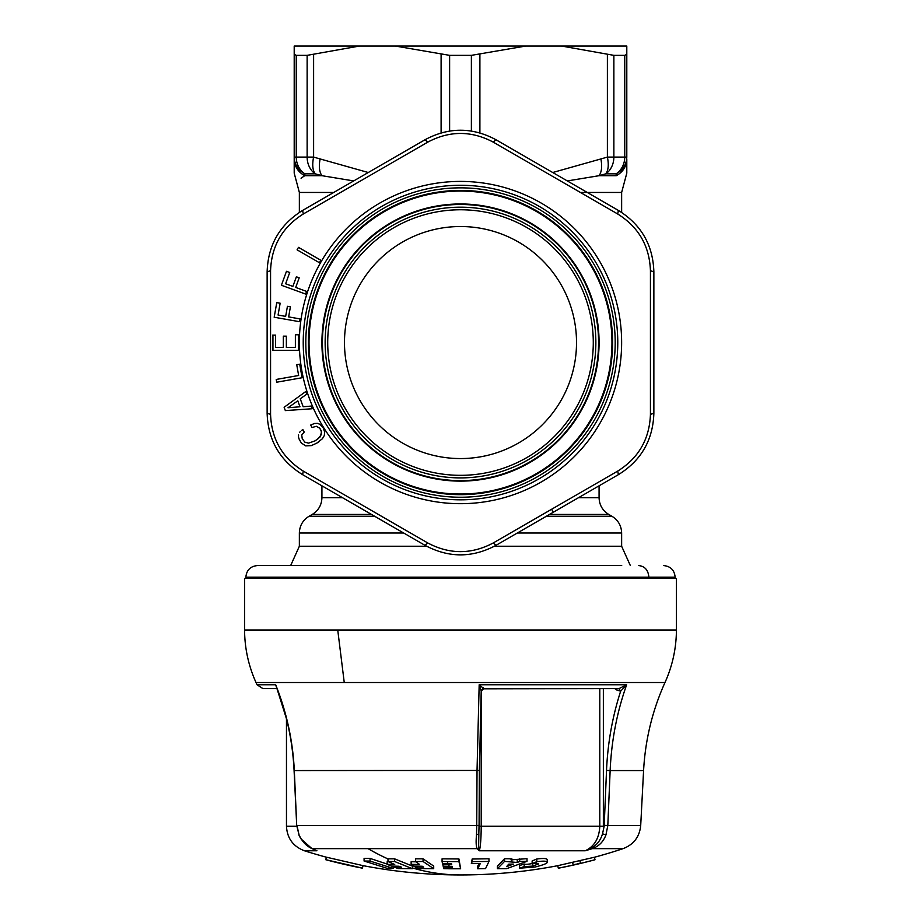 <?xml version="1.0" encoding="UTF-8"?>
<svg xmlns="http://www.w3.org/2000/svg" width="921" height="921" viewBox="0 0 921 921"><rect width="100%" height="100%" fill="white"/><g stroke="black" fill="none" stroke-linecap="round" stroke-linejoin="round"><path stroke-width="1.38" d="M396.847 459.072A132.774 132.774 0 0 1 343.97 278.89A132.774 132.774 0 0 1 524.153 226.025A132.774 132.774 0 0 1 577.03 406.207A132.774 132.774 0 0 1 396.847 459.072M404.872 444.359A116.023 116.023 0 0 1 358.683 286.926A116.023 116.023 0 0 1 516.128 240.726A116.023 116.023 0 0 1 562.317 398.171A116.023 116.023 0 0 1 404.872 444.359M525.396 223.757A135.352 135.352 0 0 1 579.286 407.439A135.352 135.352 0 0 1 395.604 461.329A135.352 135.352 0 0 1 341.714 277.647A135.352 135.352 0 0 1 525.396 223.757M533.121 209.62A151.47 151.47 0 0 1 593.423 415.164A151.47 151.47 0 0 1 387.879 475.478A151.47 151.47 0 0 1 327.577 269.922A151.47 151.47 0 0 1 533.121 209.62M534.664 206.788A154.693 154.693 0 0 1 596.255 416.706A154.693 154.693 0 0 1 386.336 478.298A154.693 154.693 0 0 1 324.745 268.379A154.693 154.693 0 0 1 534.664 206.788M537.749 201.135A161.14 161.14 0 0 1 601.908 419.803A161.14 161.14 0 0 1 383.24 483.962A161.14 161.14 0 0 1 319.092 265.294A161.14 161.14 0 0 1 537.749 201.135M547.293 859.489L547.178 862.447C547.339 861.411 545.508 861.008 541.663 861.216L536.782 861.676L532.142 863.61L536.724 863.173L538.497 863.933L532.787 866.097L532.787 863.507M524.21 866.615L524.21 863.979L519.571 865.567L519.571 868.192L524.21 866.615L532.787 866.097M519.571 868.192L535.113 867.018C542.987 865.038 547.005 863.518 547.178 862.447M524.21 863.979C524.797 864.6 527.652 864.428 532.787 863.461M536.782 861.676L536.782 859.017C543.632 858.13 547.097 858.384 547.178 859.8M536.782 859.017L532.142 860.962L532.142 863.61M604.141 826.287L602.518 833.839L605.949 834.91C603.416 841.713 598.869 846.284 592.284 848.644L591.835 848.782M602.518 833.839C600.584 840.217 596.981 844.914 591.696 847.942L592.284 848.644L585.226 850.774L479.357 850.774L477.09 848.644L368.066 848.644A515.645 293.166 90 0 0 387.81 858.844M412.378 868.699L412.378 866.074L394.602 858.844L387.983 858.844L387.983 861.515L394.729 864.497L387.177 864.359L391.471 866.097L399.023 866.235L401.475 867.168L393.923 867.029L398.217 868.561L412.378 868.699L394.602 861.503L387.983 861.515M472.174 859.017L472.174 861.676L488.97 861.446L488.97 858.786L472.174 859.017L471.345 863.61L480.302 863.553L477.711 868.779L477.711 866.154L479.07 863.576M497.398 868.699L497.398 866.074L504.558 858.729L504.558 861.388L497.398 868.699L506.585 868.676L527.008 861.319L519.686 861.48L517.222 862.482L504.558 861.388M511.88 861.503L511.88 858.844L504.558 858.729M527.008 861.319L527.008 858.66L511.017 859.846M411.134 864.359L419.642 864.497L415.613 861.515L423.061 861.503L433.699 868.699L417.731 868.561L415.164 867.029L423.683 867.168L422.209 866.235L413.702 866.097L411.134 864.359L411.134 861.711L416.004 861.814M415.613 861.515L415.613 858.844L423.061 858.844L433.699 866.074L433.699 868.699M412.378 867.95A515.645 293.166 90 0 0 460.5 874.95A515.645 515.645 0 0 0 557.746 865.694L558.322 868.192L557.746 865.682L594.413 857.244L595.001 859.754L594.413 857.244M447.18 861.607L442.068 861.515L442.068 858.844L458.934 858.959L458.934 861.619L447.18 861.607A518.224 54.166 90 0 0 447.997 863.541L451.474 863.576L451.716 864.612L448.469 864.589A518.224 54.166 90 0 0 449.298 866.327L452.13 866.35L452.361 867.271L449.77 867.26A518.224 54.166 90 0 0 450.588 868.791L443.784 868.676L443.369 867.145L449.77 867.26M458.934 861.619L460.638 868.779L458.934 858.959M591.696 847.942L585.226 850.774C594.39 846.48 599.249 838.283 599.79 826.195L481.211 826.195C481.142 838.283 480.532 846.48 479.357 850.774L478.609 847.942L477.09 848.644C476.065 846.284 475.869 841.702 476.491 834.91L478.851 833.839M276.415 687.17L276.381 687.066C286.753 713.763 292.659 741.589 294.087 770.566L296.712 825.515L299.06 834.91C302.203 841.713 306.566 846.284 312.138 848.644L316.916 850.774L304.448 850.774A515.645 515.645 0 0 0 326.31 857.186M479.357 850.774L477.09 848.644M388.501 861.745L387.177 861.711L387.177 864.359M326.368 857.186L325.781 859.696L326.368 857.186L363.024 865.636A515.645 515.645 0 0 0 460.5 874.95M387.177 864.082L370.058 858.418L364.083 858.372L364.083 861.031L387.165 868.342L393.14 868.388L393.14 866.143M394.602 858.844L394.602 861.503M557.067 865.832L557.758 865.763M472.174 861.676L471.345 863.61M477.711 868.779L485.551 868.607L488.97 861.446M517.222 859.823L517.222 862.482M519.686 858.821L519.686 861.48M415.164 866.131L415.164 867.029M423.061 858.844L423.061 861.503M579.896 860.571L580.472 863.081L573.207 865.107L558.322 868.192L573.207 865.107L572.632 862.597M579.977 860.905L580.552 863.414L573.138 864.761L572.563 862.263M594.989 859.754L580.552 863.414L595.001 859.754A518.224 518.224 0 0 1 558.322 868.215M460.638 868.779L450.588 868.791M443.369 866.224L443.369 867.145M442.725 863.449L443.128 866.212L449.298 866.327M442.725 864.485L448.469 864.589M447.997 863.541L442.483 863.438L442.068 861.515M478.839 834.069L478.609 847.942M311.194 847.942L312.138 848.644L311.194 847.942M313.785 849.381L316.916 850.774M298.807 834.829L300.776 838.674L311.839 848.552L315.201 850.048M363.933 865.832L363.001 865.74M393.923 866.154L393.923 867.029M325.781 859.696L362.448 868.158L363.024 865.636L362.448 868.158L325.781 859.696M370.058 858.418L370.058 861.077L364.083 861.031M370.058 861.077L393.14 868.388M508.68 864.163L513.365 864.105L506.596 866.638L508.68 864.163M618.843 688.609L620.662 691.176L626.648 684.752L479.173 684.752L477.032 770.578L476.733 825.527L296.953 825.527L299.06 834.91M294.087 770.566L479.369 770.44L479.081 825.412L479.369 770.44L481.199 691.176L483.744 688.597L479.173 684.752L481.223 691.015L481.211 826.195L478.955 826.195M483.744 688.597L483.398 687.745L483.744 688.597L482.719 688.816L618.82 688.609M619.062 688.597L626.648 684.752C616.955 712.129 611.452 740.737 610.139 770.578L643.583 770.578L640.705 825.527L607.814 825.527L605.949 834.91M479.381 770.451L481.223 691.015L482.719 688.816M276.381 687.078L275.678 684.752L257.005 684.752L262.911 688.609L276.968 688.609L286.466 718.783L286.466 826.195C287.133 838.283 293.131 846.48 304.448 850.774M276.714 687.929L275.678 684.752C286.627 712.129 292.843 740.737 294.317 770.578L296.712 825.515M676.428 630.022C676.302 648.326 672.491 665.825 664.985 682.519L344.247 682.519L337.742 630.022L676.428 630.022L676.428 578.457L244.572 578.457L244.572 630.022C244.698 648.326 248.509 665.825 256.015 682.519L257.005 684.752M621.71 565.563L257.466 565.563C250.42 566.254 246.552 570.122 245.861 577.168L245.861 578.457M353.687 180.93L321.936 175.692C319.322 172.02 318.712 166.436 320.105 158.942L368.273 172.515M567.313 180.93L599.064 175.692L605.799 173.827L616.103 173.827L616.276 175.692C626.729 184.373 626.729 184.373 616.276 175.692C622.999 172.02 626.51 166.436 626.798 158.942L626.798 161.992L626.798 158.942M561.614 46.05L613.87 55.352L624.749 55.352L626.798 54.293L626.798 46.05L525.684 46.05L471.379 55.352L449.621 55.352L395.316 46.05L359.386 46.05L307.13 55.352L296.251 55.352L294.202 54.293L294.202 46.05L359.386 46.05M616.276 175.692L599.064 175.692C601.678 172.02 602.288 166.436 600.895 158.942L552.727 172.515M301.063 178.214L304.724 175.692C294.271 184.373 294.271 184.373 304.724 175.692C298.001 172.02 294.49 166.436 294.202 158.942L294.202 173.148L299.36 192.443L333.759 192.443M294.202 158.942L294.202 54.293L296.251 55.352L296.251 157.088L307.13 157.088A19.341 16.141 90 0 0 315.201 173.827L321.936 175.692L304.724 175.692L304.897 173.827C298.07 170.201 294.501 164.617 294.202 157.088L296.251 157.088A19.341 17.292 90 0 0 304.897 173.827L315.201 173.827C312.599 170.201 312.069 164.617 313.612 157.088L313.612 54.293M580.714 192.443L621.64 192.443L626.798 173.148L626.798 161.992M626.798 157.088L626.798 54.293L624.749 55.352L624.749 157.088A19.341 17.292 90 0 1 616.103 173.827C622.93 170.201 626.499 164.617 626.798 157.088L613.87 157.088A19.341 16.141 90 0 1 605.799 173.827L605.799 173.827C608.401 170.201 608.931 164.617 607.388 157.088L613.87 157.088L613.87 55.352M525.684 46.05L395.316 46.05M307.13 55.352L307.13 157.088L313.612 157.088L320.105 158.942M493.253 542.953L617.692 471.115C638.621 457.99 649.535 439.087 650.433 414.392L650.433 270.705C649.535 246.011 638.621 227.096 617.692 213.983L493.253 142.133C471.414 130.563 449.586 130.563 427.758 142.133L303.308 213.983C282.379 227.107 271.465 246.011 270.567 270.705L270.567 414.392C271.465 439.087 282.379 457.99 303.308 471.115L427.747 542.953C449.586 554.523 471.414 554.523 493.242 542.964L495.947 545.359L618.417 474.649C641.2 460.512 653.012 440.054 653.864 413.253L653.864 271.845C653.012 245.044 641.2 224.574 618.417 210.437L495.947 139.727C472.312 127.063 448.677 127.063 425.053 139.727L302.583 210.437C279.8 224.574 267.988 245.044 267.136 271.845L267.136 413.253C267.988 440.054 279.8 460.523 302.583 474.649L425.053 545.359C448.688 558.022 472.323 558.022 495.947 545.359M286.35 347.482L286.35 336.165L286.35 347.482L295.376 347.482L295.376 334.772L298.392 334.772L298.392 350.314L272.616 350.314L272.616 335.129L275.598 335.129L272.616 335.129M275.598 347.482L275.598 335.129L275.598 347.482L283.334 347.482L283.334 336.165L286.35 336.165L283.334 336.165M285.66 316.375L278.073 315.04L280.157 303.205L276.761 302.606L274.182 317.227L299.567 321.705L300.062 318.919L288.63 316.905L290.414 306.82L287.444 306.302L285.66 316.375M292.866 286.419L285.625 283.783L289.724 272.489L286.477 271.304L281.4 285.257L305.634 294.075L306.601 291.416L295.699 287.444L299.198 277.831L296.366 276.795L292.866 286.419M319.403 262.715L297.08 249.833L298.496 247.369L320.819 260.263L298.496 247.369L297.08 249.833L319.403 262.715L320.819 260.263M305.818 391.483L284.129 407.278L305.818 391.483L306.797 394.165L300.246 398.781L303.147 406.748L311.137 406.092L312.104 408.751L285.337 410.593L284.129 407.278L285.337 410.593L312.104 408.751M318.931 441.781L316.663 443.208L322.396 438.741L324.296 435.541L324.687 432.156L323.259 427.977L320.036 424.351L317.434 423.361L314.498 423.476L310.653 425.065L312.069 427.528L310.653 425.065M316.663 443.208L311.321 445.614L305.668 445.868L301.328 442.989L299.164 439.202L301.328 442.989L305.668 445.868L311.321 445.614L316.663 443.208M298.692 437.717L299.164 439.202L298.692 437.717M298.577 434.988L298.496 436.347L298.577 434.988M299.475 432.571L300.315 431.489L299.475 432.571M301.478 430.521L302.836 429.577L301.478 430.521M317.561 439.305L321.394 434.585L321.268 430.821L319.748 428.184L321.59 432.099L320.036 436.98L315.258 440.779L308.593 443.139L304.874 442.184L302.249 438.707L301.731 434.988L304.264 432.041L302.836 429.577M319.748 428.184L316.364 426.296L312.069 427.528L316.364 426.296L319.748 428.184M296.735 364.704L299.705 364.186L302.1 377.737L299.705 364.186L296.735 364.704L298.646 375.492L276.219 379.452L276.703 382.215L302.1 377.737L276.703 382.215L276.219 379.452M303.308 213.983L302.583 210.437M270.567 270.705L267.136 271.845L267.136 317.78M270.567 414.392L267.136 413.253M303.308 471.115L302.583 474.649L342.048 497.444M427.747 542.953L425.053 545.359M295.376 334.772L298.392 334.772L298.392 338.997M298.392 346.1L298.392 350.314M288.63 316.905L290.414 306.82L287.444 306.302M278.073 315.04L280.157 303.205L276.761 302.606M295.699 287.444L299.198 277.831L296.366 276.795M285.625 283.783L289.724 272.489L286.477 271.304M617.692 471.115L618.417 474.649M650.433 414.392L653.864 413.253L653.864 367.318M650.433 270.705L653.864 271.845M617.692 213.983L618.417 210.437L578.952 187.654M493.253 142.133L495.947 139.727M427.758 142.133L425.053 139.727M272.938 335.129L272.938 350.314M297.805 400.819L299.97 406.771L287.985 407.761L297.805 400.819L299.97 406.771M526.697 221.385A138.069 138.069 0 0 1 581.658 408.74A138.069 138.069 0 0 1 394.303 463.712A138.069 138.069 0 0 1 339.342 276.358A138.069 138.069 0 0 1 526.697 221.385M526.939 220.936A138.576 138.576 0 0 1 582.118 408.982A138.576 138.576 0 0 1 394.061 464.161A138.576 138.576 0 0 1 338.882 276.104A138.576 138.576 0 0 1 526.939 220.936M533.432 209.055A152.115 152.115 0 0 1 593.999 415.475A152.115 152.115 0 0 1 387.568 476.042A152.115 152.115 0 0 1 327.001 269.623A152.115 152.115 0 0 1 533.432 209.055M535.895 204.531A157.272 157.272 0 0 1 598.523 417.95A157.272 157.272 0 0 1 385.105 480.566A157.272 157.272 0 0 1 322.477 267.148A157.272 157.272 0 0 1 535.895 204.531M594.471 857.244A515.645 515.645 0 0 0 623.091 848.644L592.284 848.644M476.491 834.91L476.733 825.527L479.07 825.389L478.713 836.982M368.066 848.644L312.138 848.644M610.139 770.578L607.814 825.527L604.199 825.389L606.525 770.44L610.139 770.578M603.359 688.609L603.359 826.195L599.79 826.195L599.79 688.609M296.988 826.195L286.466 826.195M606.525 770.44C607.71 743.051 612.43 716.63 620.662 691.176L616.69 689.979L617.012 688.609M344.247 682.519L256.015 682.519M614.768 688.609L616.69 689.979M337.742 630.022L244.572 630.022M675.139 578.457L675.139 577.168L245.861 577.168M638.679 565.563C644.861 566.254 648.257 570.122 648.868 577.168M494.358 546.245L621.64 546.245L621.64 533.029C621.399 525.73 618.175 520.146 611.97 516.29L546.314 516.29M290.656 565.563L299.36 546.245L426.642 546.245M517.303 533.029L621.64 533.029M299.36 546.245L299.36 533.029L403.697 533.029M299.36 533.029C299.601 525.73 302.825 520.146 309.03 516.29L374.686 516.29M611.97 516.29L608.746 514.425L549.538 514.425M371.462 514.425L312.254 514.425L309.03 516.29M578.538 497.674L599.076 497.674L599.076 485.816M312.254 514.425C318.459 510.568 321.682 504.984 321.924 497.674L342.462 497.674M479.899 132.935L479.899 54.293M600.895 158.942L607.388 157.088L607.388 54.293M441.101 132.935L441.101 54.293M471.379 131.07L471.379 55.352M449.621 131.07L449.621 55.352M551.679 509.463L553.36 512.214M640.705 825.527C639.577 836.844 633.706 844.545 623.091 848.644M664.985 682.519L664.985 682.519C652.379 710.54 645.253 739.897 643.583 770.578M325.735 859.696A518.224 518.224 0 0 0 362.448 868.169M675.139 577.168C674.448 570.122 670.58 566.254 663.534 565.563M630.344 565.563L621.64 546.245M608.746 514.425C602.541 510.568 599.318 504.984 599.076 497.674M321.924 497.674L321.924 485.816M621.64 212.417L621.64 192.443M299.36 212.417L299.36 192.443"/></g></svg>
